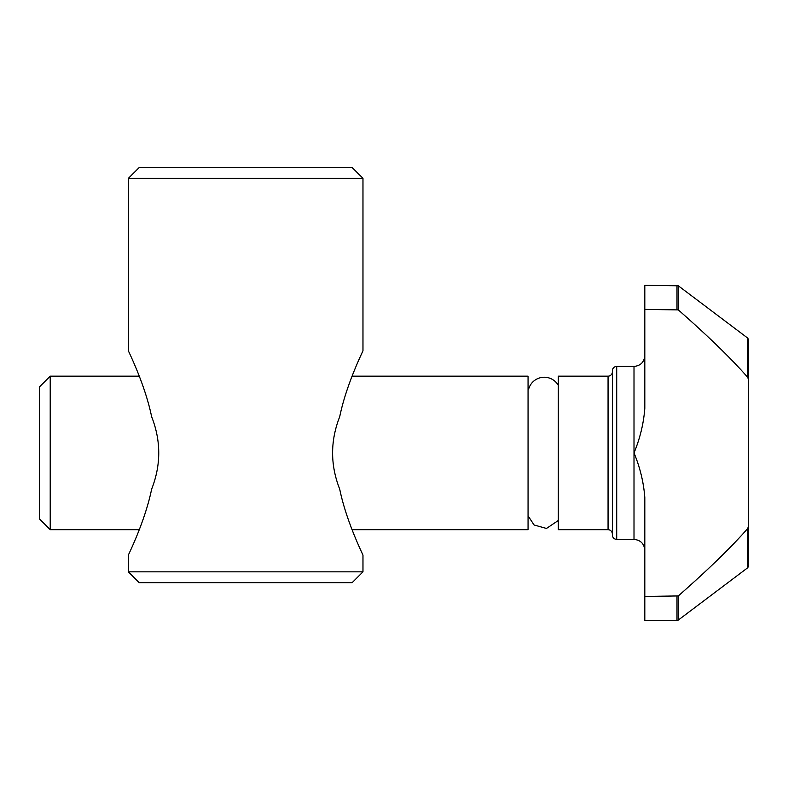 <?xml version="1.0" encoding="UTF-8"?>
<svg xmlns="http://www.w3.org/2000/svg" width="788" height="788" viewBox="0 0 788 788"><rect width="100%" height="100%" fill="white"/><g stroke="black" fill="none" stroke-linecap="round" stroke-linejoin="round"><path stroke-width="1.18" d="M528.64 389.144A16.213 16.213 0 0 1 558.328 385.371M362.972 555.107L362.972 571.842L128.375 571.842L128.375 555.107C128.631 554.102 145.031 521.489 151.621 489.21C161.116 465.028 161.116 440.847 151.621 416.665C145.031 384.396 128.631 351.783 128.375 350.778L128.375 178.324L139.24 167.509L132.748 174M358.599 174L352.108 167.509L362.972 178.324L128.375 178.324M339.726 489.21C346.316 521.489 362.707 554.102 362.972 555.107C362.707 554.102 346.316 521.489 339.726 489.21C330.231 465.028 330.231 440.847 339.726 416.665C346.316 384.396 362.707 351.783 362.972 350.778C362.707 351.783 346.316 384.396 339.726 416.665M352.108 167.509L139.24 167.509M362.972 571.842L352.157 582.647L139.181 582.647L128.375 571.842M139.279 529.674L50.215 529.674L50.215 376.162L139.259 376.162M352.088 376.162L528.058 376.162L528.058 529.674L352.069 529.674M748.6 525.773L748.6 566.011L747.743 567.734L747.743 528.433L748.6 525.773L748.6 339.835L747.743 338.111L678.31 285.788L644.811 285.354L644.811 408.342C643.629 423.619 640.023 438.473 634.005 452.923C640.023 467.363 643.629 482.217 644.811 497.494C643.629 482.217 640.023 467.363 634.005 452.923L634.005 366.43C640.565 365.79 644.17 362.184 644.811 355.624M747.743 528.433C731.845 546.705 708.707 569.202 678.31 595.935L644.811 596.447L644.811 497.494M677 596.447L677 620.491L644.811 620.491L644.811 596.447M748.6 380.062L747.743 377.413L747.743 338.111M644.811 309.398L678.31 309.901C708.707 336.634 731.845 359.141 747.743 377.413M634.005 452.923L634.005 539.406L616.708 539.406C614.108 539.179 612.66 537.731 612.384 535.082L612.384 370.754A4.324 4.324 0 0 1 616.708 366.43L634.005 366.43M608.06 376.162L608.06 529.674L558.328 529.674L558.328 376.162L608.06 376.162A4.324 4.324 0 0 0 612.384 371.837M50.215 529.674L39.4 518.868L39.4 386.977L50.215 376.162M747.743 567.734L678.31 620.058L678.31 595.935M678.31 309.901L678.31 285.788M677 309.398L677 285.354M616.708 539.406L616.708 366.43M528.64 516.692L534.057 524.975L546.468 528.452L558.328 520.474M362.972 178.324L362.972 350.778M677 620.491L678.31 620.058M634.005 539.406C640.565 540.046 644.17 543.651 644.811 550.221M608.06 529.674C610.661 529.91 612.099 531.348 612.384 533.998"/></g></svg>
